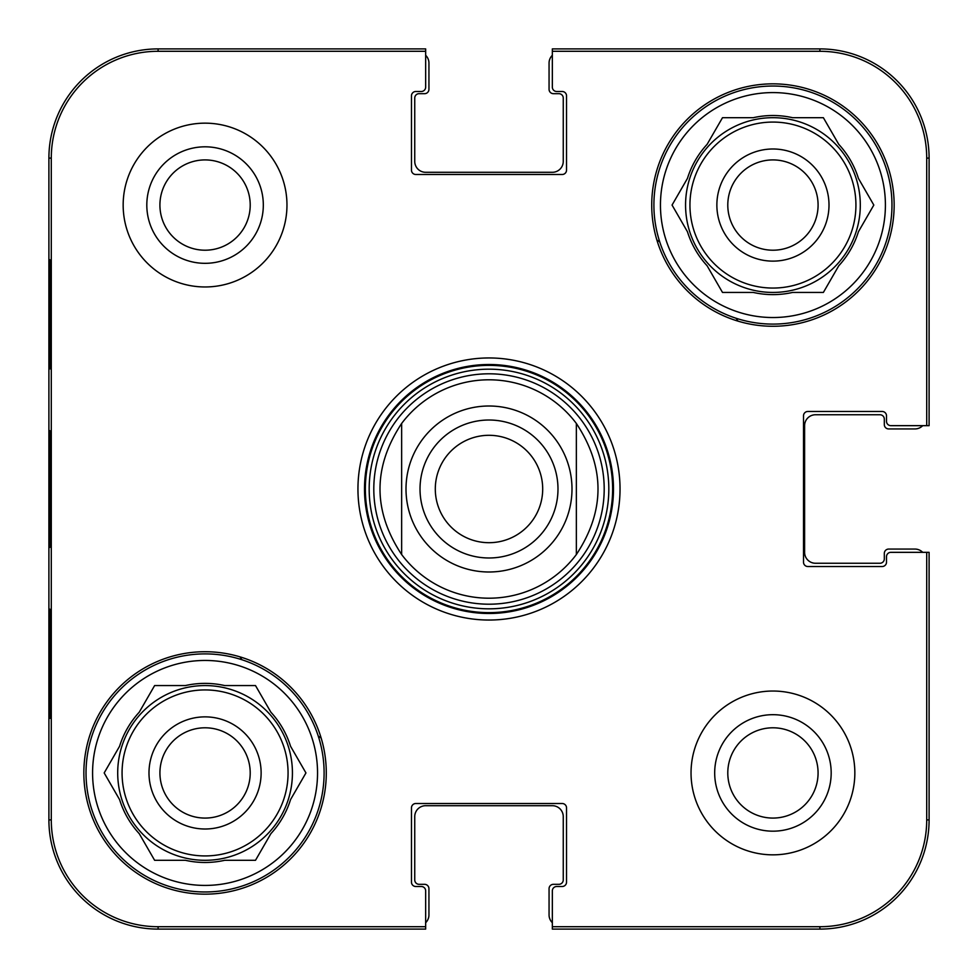 <?xml version="1.0" encoding="UTF-8"?>
<svg xmlns="http://www.w3.org/2000/svg" width="978" height="978" viewBox="0 0 978 978"><rect width="100%" height="100%" fill="white"/><g stroke="black" fill="none" stroke-linecap="round" stroke-linejoin="round"><path stroke-width="1.47" d="M819.894 48.9L819.894 51.284L552.338 51.284L552.338 87.128A4.364 4.364 0 0 0 556.702 91.492L562.167 91.492A4.364 4.364 0 0 1 566.531 95.856L566.531 170.123A4.364 4.364 0 0 1 562.167 174.487L415.833 174.487A4.364 4.364 0 0 1 411.469 170.123L411.469 95.856A4.364 4.364 0 0 1 415.833 91.492L421.298 91.492A4.364 4.364 0 0 0 425.662 87.128L425.662 48.9L158.106 48.9A109.206 109.206 0 0 0 48.9 158.106L48.9 819.894A109.206 109.206 0 0 0 158.106 929.1L425.662 929.1L425.662 890.872A4.364 4.364 0 0 0 421.298 886.508L415.833 886.508A4.364 4.364 0 0 1 411.469 882.144L411.469 807.877A4.364 4.364 0 0 1 415.833 803.513L562.167 803.513A4.364 4.364 0 0 1 566.531 807.877L566.531 882.144A4.364 4.364 0 0 1 562.167 886.508L556.702 886.508A4.364 4.364 0 0 0 552.338 890.872L552.338 929.1L819.894 929.1A109.206 109.206 0 0 0 929.1 819.894L929.1 552.338L890.872 552.338A4.364 4.364 0 0 0 886.508 556.702L886.508 562.167A4.364 4.364 0 0 1 882.144 566.531L807.877 566.531A4.364 4.364 0 0 1 803.513 562.167L803.513 415.833A4.364 4.364 0 0 1 807.877 411.469L882.144 411.469A4.364 4.364 0 0 1 886.508 415.833L886.508 421.298A4.364 4.364 0 0 0 890.872 425.662L929.1 425.662L929.1 158.106A109.206 109.206 0 0 0 819.894 48.9L552.338 48.9L552.338 55.294A10.917 10.917 0 0 0 549.061 63.093L549.061 89.304A4.364 4.364 0 0 0 553.426 93.68L558.89 93.68A4.364 4.364 0 0 1 563.255 98.044L563.255 161.382A10.917 10.917 0 0 1 552.338 172.299L425.662 172.299A10.917 10.917 0 0 1 414.745 161.382L414.745 98.044A4.364 4.364 0 0 1 419.11 93.68L424.574 93.68A4.364 4.364 0 0 0 428.939 89.304L428.939 63.093A10.917 10.917 0 0 0 425.662 55.294M158.106 929.1L158.106 926.716L425.662 926.716L425.662 922.706A10.917 10.917 0 0 0 428.939 914.907L428.939 888.696A4.364 4.364 0 0 0 424.574 884.32L419.11 884.32A4.364 4.364 0 0 1 414.745 879.955L414.745 816.618A10.917 10.917 0 0 1 425.662 805.701L552.338 805.701A10.917 10.917 0 0 1 563.255 816.618L563.255 879.955A4.364 4.364 0 0 1 558.89 884.32L553.426 884.32A4.364 4.364 0 0 0 549.061 888.696L549.061 914.907A10.917 10.917 0 0 0 552.338 922.706M929.1 819.894L926.716 819.894L926.716 552.338L922.706 552.338A10.917 10.917 0 0 0 914.907 549.061L888.696 549.061A4.364 4.364 0 0 0 884.32 553.426L884.32 558.89A4.364 4.364 0 0 1 879.955 563.255L815.53 563.255A10.917 10.917 0 0 1 804.601 552.338L804.601 425.662A10.917 10.917 0 0 1 815.53 414.745L879.955 414.745A4.364 4.364 0 0 1 884.32 419.11L884.32 424.574A4.364 4.364 0 0 0 888.696 428.939L914.907 428.939A10.917 10.917 0 0 0 922.706 425.662M159.915 205.062A45.147 45.147 0 0 1 227.642 165.967A45.147 45.147 0 0 1 227.642 244.158A45.147 45.147 0 0 1 159.915 205.062M727.791 772.938A45.147 45.147 0 0 1 795.505 733.842A45.147 45.147 0 0 1 795.505 812.033A45.147 45.147 0 0 1 727.791 772.938M818.085 205.062A45.147 45.147 0 0 1 750.358 244.158A45.147 45.147 0 0 1 750.358 165.967A45.147 45.147 0 0 1 818.085 205.062M250.209 772.938A45.147 45.147 0 0 1 182.495 812.033A45.147 45.147 0 0 1 182.495 733.842A45.147 45.147 0 0 1 250.209 772.938M736.043 318.241A300.319 300.319 0 0 1 738.035 321.151M241.957 659.759A300.319 300.319 0 0 1 239.965 656.849M656.849 239.965A300.319 300.319 0 0 1 659.759 241.957M321.151 738.035A300.319 300.319 0 0 1 318.241 736.043M86.027 772.938A119.035 119.035 0 0 1 264.586 669.844A119.035 119.035 0 0 1 264.586 876.019A119.035 119.035 0 0 1 86.027 772.938M653.903 205.062A119.035 119.035 0 0 1 832.449 101.981A119.035 119.035 0 0 1 832.449 308.156A119.035 119.035 0 0 1 653.903 205.062M261.126 772.938A56.064 56.064 0 0 0 177.03 724.38A56.064 56.064 0 0 0 177.03 821.496A56.064 56.064 0 0 0 261.126 772.938M104.181 772.938L119.573 746.275A89.548 89.548 0 0 1 139.231 712.228L154.622 685.566L185.404 685.566A89.548 89.548 0 0 1 224.72 685.566L255.502 685.566L270.894 712.228A89.548 89.548 0 0 1 290.552 746.275L305.943 772.938L290.552 799.588A89.548 89.548 0 0 1 270.894 833.647L255.502 860.298L224.72 860.298A89.548 89.548 0 0 1 185.404 860.298L154.622 860.298L139.231 833.647A89.548 89.548 0 0 1 119.573 799.588L104.181 772.938M92.58 772.938A112.482 112.482 0 0 1 261.309 675.529A112.482 112.482 0 0 1 261.309 870.347A112.482 112.482 0 0 1 92.58 772.938M117.702 772.938A87.36 87.36 0 0 1 248.742 697.277A87.36 87.36 0 0 1 248.742 848.598A87.36 87.36 0 0 1 117.702 772.938M829.002 205.062A56.064 56.064 0 0 0 744.906 156.504A56.064 56.064 0 0 0 744.906 253.62A56.064 56.064 0 0 0 829.002 205.062M672.057 205.062L687.448 178.412A89.548 89.548 0 0 1 707.106 144.353L722.497 117.702L753.28 117.702A89.548 89.548 0 0 1 792.596 117.702L823.378 117.702L838.769 144.353A89.548 89.548 0 0 1 858.427 178.412L873.819 205.062L858.427 231.725A89.548 89.548 0 0 1 838.769 265.772L823.378 292.434L792.596 292.434A89.548 89.548 0 0 1 753.28 292.434L722.497 292.434L707.106 265.772A89.548 89.548 0 0 1 687.448 231.725L672.057 205.062M660.456 205.062A112.482 112.482 0 0 1 829.173 107.653A112.482 112.482 0 0 1 829.173 302.471A112.482 112.482 0 0 1 660.456 205.062M685.566 205.062A87.36 87.36 0 0 1 816.618 129.402A87.36 87.36 0 0 1 816.618 280.723A87.36 87.36 0 0 1 685.566 205.062M489 373.804A115.196 115.196 0 0 0 389.232 546.592A115.196 115.196 0 0 0 588.768 546.592A115.196 115.196 0 0 0 489 373.804M576.36 423.474A109.206 109.206 0 0 0 489 379.794A109.206 109.206 0 0 1 576.36 423.474C605.211 467.154 605.211 510.846 576.36 554.526L576.36 423.474L576.36 554.526A109.206 109.206 0 0 1 401.64 554.526C372.789 510.846 372.789 467.154 401.64 423.474L401.64 554.526L401.64 423.474A109.206 109.206 0 0 1 489 379.794M49.805 368.877L49.805 259.671L50.379 368.877M49.805 718.329L49.805 609.123L50.379 718.329M49.328 488.976L49.841 547.423L49.841 430.662L49.328 488.976M158.106 926.716A106.822 106.822 0 0 1 51.284 819.894L51.284 158.106A106.822 106.822 0 0 1 158.106 51.284L425.662 51.284M146.81 205.062A58.252 58.252 0 0 0 234.194 255.515A58.252 58.252 0 0 0 234.194 154.622A58.252 58.252 0 0 0 146.81 205.062M714.686 772.938A58.252 58.252 0 0 0 802.058 823.378A58.252 58.252 0 0 0 802.058 722.485A58.252 58.252 0 0 0 714.686 772.938M326.285 772.938A121.223 121.223 0 0 1 144.451 877.914A121.223 121.223 0 0 1 144.451 667.962A121.223 121.223 0 0 1 326.285 772.938M894.149 205.062A121.223 121.223 0 0 1 712.326 310.038A121.223 121.223 0 0 1 712.326 100.086A121.223 121.223 0 0 1 894.149 205.062M854.845 772.938A81.907 81.907 0 0 1 731.984 843.867A81.907 81.907 0 0 1 731.984 702.008A81.907 81.907 0 0 1 854.845 772.938M286.97 205.062A81.907 81.907 0 0 1 164.108 275.992A81.907 81.907 0 0 1 164.108 134.133A81.907 81.907 0 0 1 286.97 205.062M364.501 489A124.499 124.499 0 0 1 551.25 381.188A124.499 124.499 0 0 1 551.25 596.812A124.499 124.499 0 0 1 364.501 489M357.948 489A131.052 131.052 0 0 0 554.526 602.485A131.052 131.052 0 0 0 554.526 375.515A131.052 131.052 0 0 0 357.948 489M819.894 51.284A106.822 106.822 0 0 1 926.716 158.106L926.716 425.662M926.716 819.894A106.822 106.822 0 0 1 819.894 926.716L552.338 926.716M542.692 489A53.692 53.692 0 0 1 462.154 535.504A53.692 53.692 0 0 1 462.154 442.496A53.692 53.692 0 0 1 542.692 489M557.986 489A68.986 68.986 0 0 0 454.513 429.256A68.986 68.986 0 0 0 454.513 548.744A68.986 68.986 0 0 0 557.986 489M122.067 772.938A82.996 82.996 0 0 1 246.566 701.055A82.996 82.996 0 0 1 246.566 844.809A82.996 82.996 0 0 1 122.067 772.938M689.942 205.062A82.996 82.996 0 0 1 814.429 133.191A82.996 82.996 0 0 1 814.429 276.945A82.996 82.996 0 0 1 689.942 205.062M489 365.369A123.631 123.631 0 0 0 381.933 550.822A123.631 123.631 0 0 0 596.067 550.822A123.631 123.631 0 0 0 489 365.369M489 369.183A119.817 119.817 0 0 0 385.234 548.915A119.817 119.817 0 0 0 592.766 548.915A119.817 119.817 0 0 0 489 369.183M48.9 158.106L51.284 158.106M48.9 819.894L51.284 819.894M929.1 158.106L926.716 158.106M158.106 48.9L158.106 51.284M819.894 929.1L819.894 926.716M489 406.004A82.996 82.996 0 0 1 571.996 489A82.996 82.996 0 0 1 489 571.996A82.996 82.996 0 0 1 406.004 489A82.996 82.996 0 0 1 489 406.004"/></g></svg>

